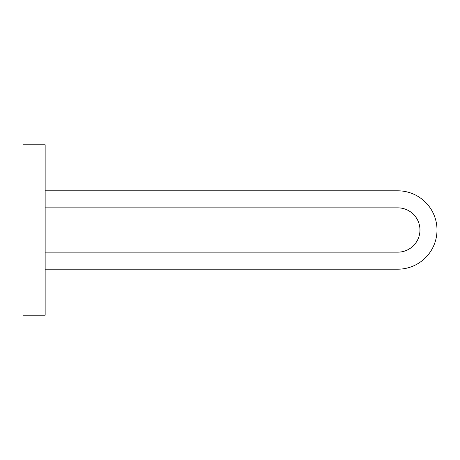<?xml version="1.0" encoding="UTF-8"?>
<svg xmlns="http://www.w3.org/2000/svg" width="460" height="460" viewBox="0 0 460 460"><rect width="100%" height="100%" fill="white"/><g stroke="black" fill="none" stroke-linecap="round" stroke-linejoin="round"><path stroke-width="0.34" stroke-dasharray="2.3 1.72" d="M45.149 252.149L397.814 252.149A22.149 22.149 0 0 0 419.963 230A22.149 22.149 0 0 0 397.814 207.851L45.149 207.851L45.149 190.814L397.814 190.814A39.186 39.186 0 0 1 437 230A39.186 39.186 0 0 1 397.814 269.186L45.149 269.186L45.149 252.149L45.149 269.186M45.149 190.814L45.149 207.851M23 144.814L45.149 144.814L45.149 315.186L23 315.186L23 144.814"/><path stroke-width="0.69" d="M45.149 190.814L397.814 190.814A39.186 39.186 0 0 1 437 230A39.186 39.186 0 0 1 397.814 269.186L45.149 269.186M45.149 252.149L397.814 252.149A22.149 22.149 0 0 0 419.963 230A22.149 22.149 0 0 0 397.814 207.851L45.149 207.851M23 144.814L45.149 144.814L45.149 315.186L23 315.186L23 144.814"/></g></svg>
